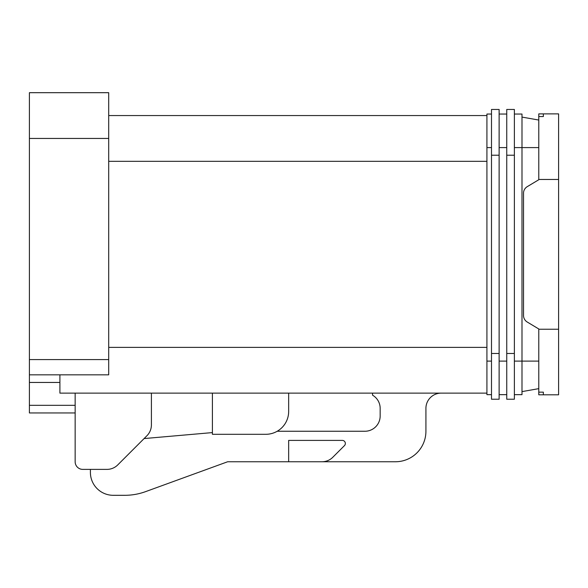 <?xml version="1.0" encoding="UTF-8"?>
<svg xmlns="http://www.w3.org/2000/svg" width="588" height="588" viewBox="0 0 588 588"><rect width="100%" height="100%" fill="white"/><g stroke="black" fill="none" stroke-linecap="round" stroke-linejoin="round"><path stroke-width="0.88" d="M558.6 329.229L558.6 113.888L538.777 113.888L538.777 179.737L527.223 186.668A7.622 7.622 0 0 0 523.526 193.209L523.526 315.491A7.622 7.622 0 0 0 527.223 322.026L538.777 328.964L538.777 394.805L558.6 394.805L558.6 329.229L538.777 329.229M543.349 116.542L543.349 113.888L543.349 116.542L538.777 116.542M543.349 392.159L543.349 394.805L543.349 392.159L538.777 392.159M75.154 393.129L75.154 461.756L75.154 412.952L29.4 412.952L29.4 382.457L59.902 382.457M29.4 382.457L29.4 374.828L108.707 374.828L108.707 92.691L29.4 92.691L29.4 138.445L108.707 138.445M29.4 374.828L29.4 138.445M514.375 114.043L521.997 114.043L521.997 147.595L538.777 147.595M521.997 117.093L538.777 120.048M499.124 114.043L506.746 114.043M491.495 394.658L486.923 394.658L486.923 114.043L491.495 114.043M491.495 155.217L491.495 109.464L499.124 109.464L499.124 155.217L491.495 155.217L491.495 399.23L499.124 399.23L499.124 155.217M514.375 361.106L521.997 361.106L521.997 147.595L514.375 147.595M506.746 155.217L506.746 109.464L514.375 109.464L514.375 155.217L506.746 155.217L506.746 399.23L514.375 399.23L514.375 155.217M514.375 394.658L521.997 394.658L521.997 361.106L538.777 361.106M521.997 391.608L538.777 388.646M499.124 394.658L506.746 394.658M59.902 374.828L59.902 393.129L486.923 393.129M75.154 461.756A7.622 7.622 0 0 0 82.776 469.386L90.405 469.386L90.405 472.436A22.873 22.873 0 0 0 113.278 495.309L124.722 495.309A61.005 61.005 0 0 0 145.581 491.634L227.659 461.756L395.415 461.756A30.502 30.502 0 0 0 425.918 431.254L425.918 408.381A15.251 15.251 0 0 1 441.169 393.129M212.408 432.592L144.097 438.567L146.941 435.723A15.251 15.251 0 0 0 151.403 424.94L151.403 393.129M372.542 393.129L372.542 395.173A15.251 15.251 0 0 1 380.164 408.381L380.164 416.003A15.251 15.251 0 0 1 364.913 431.254L277.198 431.254M364.913 431.254A15.251 15.251 0 0 0 372.542 429.211M108.707 115.564L486.923 115.564M82.776 469.386L106.965 469.386A15.251 15.251 0 0 0 117.747 464.917L146.941 435.723M212.408 393.129L212.408 434.304L265.783 434.304A22.873 22.873 0 0 0 288.664 411.431L288.664 393.129M321.996 461.756A15.251 15.251 0 0 0 332.779 457.288L344.458 445.616A3.05 3.05 0 0 0 342.304 440.405L288.664 440.405L288.664 461.756M558.6 179.465L538.777 179.465M29.4 405.33L75.154 405.33M29.4 359.577L108.707 359.577M499.124 353.476L491.495 353.476M499.124 147.595L506.746 147.595M499.124 361.106L506.746 361.106M486.923 147.595L491.495 147.595M486.923 361.106L491.495 361.106M514.375 353.476L506.746 353.476M108.707 161.318L486.923 161.318M108.707 347.376L486.923 347.376"/></g></svg>
